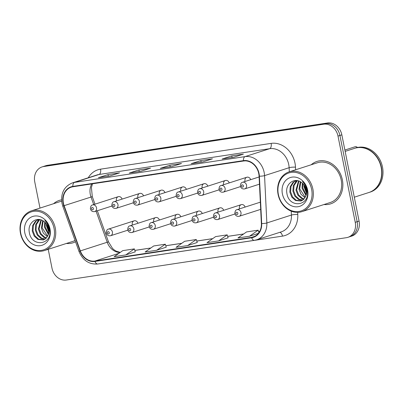 <?xml version="1.0" encoding="UTF-8"?>
<svg xmlns="http://www.w3.org/2000/svg" width="403" height="403" viewBox="0 0 403 403"><rect width="100%" height="100%" fill="white"/><g stroke="black" fill="none" stroke-linecap="round" stroke-linejoin="round"><path stroke-width="0.6" d="M159.392 220.033A3.481 2.922 -107.9 0 0 155.538 217.605A3.481 2.922 -107.9 0 0 153.704 221.358M180.816 216.794A3.481 2.922 -107.9 0 0 176.967 214.366A3.481 2.922 -107.9 0 0 175.134 218.119M202.246 213.555A3.481 2.922 -107.9 0 0 198.392 211.127A3.481 2.922 -107.9 0 0 196.563 214.88M223.675 210.316A3.481 2.922 -107.9 0 0 219.821 207.888A3.481 2.922 -107.9 0 0 217.988 211.64M245.105 207.077A3.481 2.922 -107.9 0 0 241.251 204.648A3.481 2.922 -107.9 0 0 239.417 208.401M137.962 223.272A3.481 2.922 -107.9 0 0 134.108 220.844A3.481 2.922 -107.9 0 0 132.275 224.597M143.523 195.868A3.481 2.922 -107.9 0 0 139.67 193.445A3.481 2.922 -107.9 0 0 137.841 197.198M164.953 192.629A3.481 2.922 -107.9 0 0 161.099 190.206A3.481 2.922 -107.9 0 0 159.266 193.959M186.382 189.39A3.481 2.922 -107.9 0 0 182.529 186.967A3.481 2.922 -107.9 0 0 180.695 190.72M207.807 186.156A3.481 2.922 -107.9 0 0 203.958 183.728A3.481 2.922 -107.9 0 0 202.125 187.481M229.236 182.917A3.481 2.922 -107.9 0 0 225.383 180.489A3.481 2.922 -107.9 0 0 223.554 184.242M250.666 179.678A3.481 2.922 -107.9 0 0 246.812 177.249A3.481 2.922 -107.9 0 0 244.979 181.002M122.094 199.107A3.481 2.922 -107.9 0 0 118.245 196.684A3.481 2.922 -107.9 0 0 116.412 200.437M66.404 243.462A22.276 18.704 -107.9 0 0 73.029 242.792A22.276 18.704 -107.9 0 0 75.517 241.745A22.276 18.704 -107.9 0 1 73.029 242.792A22.276 18.704 -107.9 0 1 66.404 243.462M324.007 204.528A22.276 18.704 -107.9 0 0 330.631 203.858A22.276 18.704 -107.9 0 0 342.364 179.844A22.276 18.704 -107.9 0 0 316.965 161.447A22.276 18.704 -107.9 0 0 311.197 164.767A22.276 18.704 -107.9 0 1 316.965 161.447L316.965 161.447A22.276 18.704 -107.9 0 1 342.364 179.844A22.276 18.704 -107.9 0 1 330.631 203.858A22.276 18.704 -107.9 0 1 324.007 204.528M63.432 203.167A14.851 12.468 72.1 0 1 71.255 187.158A14.851 12.468 72.1 0 1 72.908 186.77L243.483 160.988A14.851 12.468 72.1 0 1 259.079 176.192L261.371 223.539A14.851 12.468 72.1 0 1 253.235 236.994A14.851 12.468 72.1 0 1 251.583 237.387L94.922 261.063A14.851 12.468 72.1 0 1 80.333 250.903L64.122 205.661A14.851 12.468 72.1 0 1 63.432 203.167M63.125 203.213A15.223 12.78 -107.9 0 0 63.83 205.767L80.041 251.014A15.223 12.78 -107.9 0 0 94.992 261.426L251.653 237.75A15.223 12.78 -107.9 0 0 261.688 223.559L259.396 176.212A15.223 12.78 -107.9 0 0 243.412 160.626L72.832 186.408A15.223 12.78 -107.9 0 0 63.125 203.213M48.224 249.321L51.992 268.156A13.924 11.692 -107.9 0 0 66.314 280.02L346.353 237.689A13.924 11.692 -107.9 0 0 347.9 237.327L351.738 236.093A13.924 11.692 -107.9 0 0 359.073 221.086L341.84 134.844L339.92 135.463A13.924 11.692 -107.9 0 0 325.599 123.6L45.559 165.925A13.924 11.692 -107.9 0 0 44.013 166.293A13.924 11.692 -107.9 0 1 45.559 165.925L325.599 123.6A13.924 11.692 -107.9 0 1 339.92 135.463L357.154 221.7L339.92 135.463L338.001 136.083A13.924 11.692 -107.9 0 0 323.68 124.22L43.64 166.545A13.924 11.692 -107.9 0 0 42.093 166.907A13.924 11.692 -107.9 0 0 34.759 181.914L39.988 208.089M349.819 236.707A13.924 11.692 -107.9 0 0 357.154 221.7A13.924 11.692 -107.9 0 1 349.819 236.707M233.77 157.241L243.372 154.148L231.765 155.901L222.169 158.994L233.77 157.241M222.511 158.943A3.713 2 81.4 0 0 222.34 158.953A3.713 2 81.4 0 0 222.169 158.994M232.083 157.482L231.765 155.901M202.83 161.92L212.426 158.827L200.825 160.58L191.224 163.673L202.83 161.92M191.571 163.618A3.713 2 81.4 0 0 191.395 163.633A3.713 2 81.4 0 0 191.224 163.673M201.137 162.157L200.825 160.58M109.999 175.95L119.595 172.857L107.994 174.61L98.397 177.703L109.999 175.95M98.74 177.652A3.713 2 81.4 0 0 98.564 177.663A3.713 2 81.4 0 0 98.397 177.703M108.306 176.192L107.994 174.61M140.944 171.27L150.541 168.177L138.934 169.935L129.338 173.028L140.944 171.27M129.68 172.973A3.713 2 81.4 0 0 129.509 172.988A3.713 2 81.4 0 0 129.338 173.028M139.252 171.512L138.934 169.935M171.885 166.595L181.481 163.502L169.88 165.255L160.283 168.348L171.885 166.595M160.626 168.298A3.713 2 81.4 0 0 160.454 168.308A3.713 2 81.4 0 0 160.283 168.348M170.197 166.837L169.88 165.255M61.563 199.843A22.276 18.704 -107.9 0 0 59.362 200.382A22.276 18.704 -107.9 0 0 53.594 203.701A22.276 18.704 -107.9 0 1 59.362 200.382A22.276 18.704 -107.9 0 1 61.563 199.843M347.9 237.327A13.924 11.692 -107.9 0 0 355.234 222.32L338.001 136.083M249.553 236.218L258.157 230.173L246.55 231.927L237.951 237.971L249.553 236.218L258.429 233.357M156.722 250.248L165.326 244.203L153.719 245.961L145.12 252.001L156.722 250.248L166.222 247.17M125.781 254.928L134.38 248.883L122.779 250.636L114.175 256.681L125.781 254.928L135.277 251.85M218.607 240.893L227.211 234.853L215.61 236.606L207.006 242.646L218.607 240.893L228.108 237.815M187.667 245.573L197.263 242.48L196.266 239.528L184.665 241.281L176.061 247.326L187.667 245.573L196.266 239.528M170.121 172.076L182.428 170.217M181.723 170.323L182.443 170.333M139.176 176.756L151.488 174.892M150.782 174.998L151.498 175.008M108.236 181.431L120.542 179.572M119.837 179.678L120.552 179.683M201.062 167.401L213.373 165.537M212.668 165.648L213.383 165.653M232.007 162.721L244.319 160.898M243.614 160.968L244.329 160.978M165.326 244.203L166.227 247.185M134.38 248.883L135.282 251.865M227.211 234.853L228.113 237.83M258.157 230.173L258.917 232.697M341.84 134.844A13.924 11.692 -107.9 0 0 327.518 122.98L47.478 165.311A13.924 11.692 -107.9 0 0 45.932 165.673L42.093 166.907M54.032 228.35A19.959 16.755 -107.9 0 0 33.499 211.348A19.959 16.755 -107.9 0 0 20.77 233.377A19.959 16.755 -107.9 0 0 41.302 250.384A19.959 16.755 -107.9 0 0 54.032 228.35M55.287 228.078A20.885 17.536 -107.9 0 0 31.474 210.829A20.885 17.536 -107.9 0 0 20.477 233.342A20.885 17.536 -107.9 0 0 44.285 250.59A20.885 17.536 -107.9 0 0 55.287 228.078M61.659 201.238A20.885 17.536 -107.9 0 0 59.79 201.707L31.474 210.829M48.723 229.982L47.393 225.489M48.325 234.334L44.426 227.106L44.723 222.063M48.521 233.574L45.191 226.859L45.292 222.597M47.347 236.632L43.323 233.12L41.378 228.088L42.688 220.632M47.604 236.138L42.144 227.841L43.166 220.915M46.174 238.203L43.972 237.458L40.275 234.103L38.335 229.07L40.92 219.877M46.481 237.866L44.733 237.211L41.035 233.856L39.096 228.823L41.338 220.018M44.834 239.286L40.925 238.44L37.227 235.085L35.288 230.053L35.686 224.662L38.391 220.34L39.408 219.534M45.181 239.055L41.685 238.193L37.988 234.838L36.048 229.806L36.446 224.416L39.751 219.59M47.836 235.624C48.778 233.513 49.015 231.226 48.546 228.768C47.876 225.68 46.355 223.252 43.977 221.474C37.051 215.761 27.57 222.839 29.228 231.811C31.071 247.905 52.728 245.115 49.69 229.67L49.554 228.899C48.849 225.539 47.302 222.728 44.919 220.466C47.176 222.909 48.546 225.695 49.04 228.833C49.413 231.463 49.01 233.725 47.836 235.624L46.113 238.264L43.368 239.966L37.877 239.422L34.179 236.067L32.24 231.03L32.638 225.645L35.343 221.323L38.577 219.464M43.746 239.83L38.638 239.175L34.945 235.82L33.001 230.788L33.399 225.398L36.104 221.076L38.643 219.464M24.79 232.773A15.133 12.705 -107.9 0 0 40.36 245.664A15.133 12.705 -107.9 0 0 50.012 228.959A15.133 12.705 -107.9 0 0 34.441 216.063A15.133 12.705 -107.9 0 0 24.79 232.773M44.285 250.59L72.6 241.468A20.885 17.536 -107.9 0 0 75.044 240.425M48.783 231.201L46.909 225.851L46.738 224.37M48.753 231.927L46.531 225.972L46.325 223.786M311.635 189.415A19.959 16.755 -107.9 0 0 291.102 172.413A19.959 16.755 -107.9 0 0 278.372 194.442A19.959 16.755 -107.9 0 0 298.905 211.449A19.959 16.755 -107.9 0 0 311.635 189.415M312.889 189.143A20.885 17.536 -107.9 0 0 289.077 171.895A20.885 17.536 -107.9 0 0 278.08 194.407A20.885 17.536 -107.9 0 0 301.887 211.656A20.885 17.536 -107.9 0 0 312.889 189.143M301.887 211.656L330.203 202.528A20.885 17.536 -107.9 0 0 341.205 180.02A20.885 17.536 -107.9 0 0 317.393 162.772L289.077 171.895M354.302 197.203L368.947 192.483A23.208 19.485 -107.9 0 0 381.167 167.472A23.208 19.485 -107.9 0 0 354.711 148.309L345.149 151.392M369.067 192.443A23.208 19.485 -107.9 0 0 369.188 192.407A23.208 19.485 -107.9 0 0 381.409 167.396A23.208 19.485 -107.9 0 0 354.952 148.228A23.208 19.485 -107.9 0 0 354.831 148.269M369.188 192.407L370.266 192.06A23.208 19.485 -107.9 0 0 382.487 167.049A23.208 19.485 -107.9 0 0 356.03 147.881L354.952 148.228M306.325 191.047L304.995 186.554M305.927 195.4L302.028 188.171L302.326 183.128M306.124 194.639L302.794 187.924L302.895 183.662M304.95 197.697L300.925 194.186L298.986 189.153L300.29 181.698M305.207 197.203L299.746 188.906L300.769 181.98M303.776 199.268L301.575 198.523L297.877 195.168L295.938 190.135L298.522 180.942M304.089 198.926L302.336 198.276L298.638 194.921L296.699 189.889L298.94 181.083M302.436 200.351L298.527 199.505L294.83 196.15L292.89 191.113L293.288 185.728L295.993 181.405L297.011 180.599M302.784 200.12L299.288 199.258L295.595 195.903L293.651 190.871L294.049 185.481L297.354 180.655M305.439 196.689C306.381 194.578 306.618 192.291 306.149 189.833C305.479 186.745 303.958 184.312 301.58 182.539C294.653 176.826 285.173 183.904 286.83 192.876C288.674 208.971 310.33 206.18 307.293 190.735L307.157 189.964C306.451 186.604 304.905 183.793 302.522 181.531C304.779 183.975 306.149 186.76 306.643 189.899C307.015 192.528 306.612 194.79 305.439 196.689L303.716 199.329L300.97 201.032L295.48 200.487L291.782 197.132L289.843 192.095L290.241 186.71L292.946 182.388L296.18 180.529M301.348 200.896L296.24 200.241L292.548 196.886L290.603 191.853L291.001 186.463L293.706 182.141L296.245 180.529M282.392 193.838A15.133 12.705 -107.9 0 0 297.963 206.729A15.133 12.705 -107.9 0 0 307.615 190.025A15.133 12.705 -107.9 0 0 292.049 177.129A15.133 12.705 -107.9 0 0 282.392 193.838M306.386 192.266L304.512 186.911L304.341 185.435M306.361 192.992L304.134 187.037L303.927 184.851M91.748 183.924A14.851 12.468 -107.9 0 0 90.307 194.503A14.851 12.468 -107.9 0 0 90.997 196.996L93.718 204.588M88.262 177.778A23.208 19.485 72.1 0 1 100.549 169.164L271.123 143.387A4.64 2.499 -98.6 0 1 269.632 148.697L99.057 174.479A18.563 15.586 -107.9 0 0 96.992 174.962L72.419 182.881A18.563 15.586 72.1 0 1 74.484 182.398A4.64 2.499 81.4 0 0 72.832 186.408M271.123 143.387A23.208 19.485 72.1 0 1 294.996 163.155A23.208 19.485 72.1 0 1 295.49 167.144L295.621 169.789M259.396 176.212A4.64 0.771 -2.8 0 0 264.554 175.622L289.127 167.703A18.563 15.586 -107.9 0 0 288.729 164.515A18.563 15.586 -107.9 0 0 269.632 148.697L245.059 156.616A18.563 15.586 72.1 0 1 264.554 175.622L266.846 222.97A18.563 15.586 72.1 0 1 256.676 239.79L281.249 231.871A18.563 15.586 -107.9 0 0 291.419 215.051L291.233 211.172M72.419 182.881C64.112 186.418 60.626 193.198 61.956 203.213L62.787 206.21L63.83 205.767M62.787 206.21L78.998 251.452C82.811 260.403 89.058 264.59 97.733 264A4.64 2.499 -98.6 0 1 94.992 261.426M251.653 237.75A4.64 2.499 81.4 0 0 254.399 240.324L256.676 239.79M261.688 223.559A4.64 0.771 -2.8 0 0 266.846 222.97L291.419 215.051A4.64 0.771 177.2 0 1 297.787 214.492A23.208 19.485 72.1 0 1 282.488 236.123L125.827 259.799A23.208 19.485 72.1 0 1 124.638 259.935M78.998 251.452L80.041 251.014M243.412 160.626A4.64 2.499 -98.6 0 1 245.059 156.616L74.484 182.398L99.057 174.479A4.64 2.499 -98.6 0 0 100.549 169.164M297.681 212.366L297.787 214.492M323.68 124.22L327.518 122.98M43.64 166.545L47.478 165.311M355.234 222.32L359.073 221.086M289.324 171.814L289.127 167.703A4.64 0.771 177.2 0 1 295.49 167.144M279.863 232.314A4.64 2.499 -98.6 0 1 282.488 236.123M251.583 237.387L254.802 236.344M64.122 205.661L92.292 196.639L94.992 204.175M80.333 250.903L107.208 242.243A14.851 12.468 -107.9 0 0 120.089 252.525M96.065 211.147L107.208 242.243L108.498 241.881L112.533 248.434L114.089 249.835L116.034 251.099L120.29 252.384M94.922 261.063L118.966 253.316M134.849 250.429L150.782 248.021M165.794 245.754L181.728 243.347M196.735 241.075L212.673 238.667M227.68 236.4L243.614 233.992M258.62 231.725L259.618 231.574M96.539 207.832A3.481 2.922 72.1 0 1 94.705 211.585C92.504 211.892 91.068 210.991 90.393 208.87C90.544 206.386 91.269 205.082 92.569 204.956A3.481 2.922 72.1 0 1 96.539 207.832M91.471 208.804A1.159 0.972 -107.9 0 0 93.405 208.512A1.159 0.972 -107.9 0 0 91.471 208.804M134.108 220.844L108.437 229.116A3.481 2.922 72.1 0 1 112.402 231.992A3.481 2.922 72.1 0 1 110.568 235.745L127.791 230.194M109.268 232.672A1.159 0.972 -107.9 0 0 107.334 232.964A1.159 0.972 -107.9 0 0 109.268 232.672M117.968 204.593A3.481 2.922 72.1 0 1 116.135 208.346C113.933 208.653 112.497 207.752 111.822 205.631C111.974 203.147 112.699 201.843 113.999 201.717A3.481 2.922 72.1 0 1 117.968 204.593M112.9 205.565A1.159 0.972 -107.9 0 0 114.835 205.273A1.159 0.972 -107.9 0 0 112.9 205.565M139.393 201.354A3.481 2.922 72.1 0 1 137.559 205.107C135.363 205.414 133.922 204.512 133.252 202.392C133.398 199.908 134.123 198.603 135.428 198.478A3.481 2.922 72.1 0 1 139.393 201.354M134.325 202.326A1.159 0.972 -107.9 0 0 136.259 202.034A1.159 0.972 -107.9 0 0 134.325 202.326M160.822 198.115A3.481 2.922 72.1 0 1 158.989 201.868C156.787 202.175 155.351 201.273 154.681 199.153C154.828 196.669 155.553 195.364 156.853 195.238A3.481 2.922 72.1 0 1 160.822 198.115M155.754 199.087A1.159 0.972 -107.9 0 0 157.689 198.795A1.159 0.972 -107.9 0 0 155.754 199.087M182.252 194.876A3.481 2.922 72.1 0 1 180.418 198.629C178.217 198.936 176.781 198.034 176.106 195.913C176.257 193.43 176.982 192.125 178.282 191.999A3.481 2.922 72.1 0 1 182.252 194.876M177.184 195.848A1.159 0.972 -107.9 0 0 179.118 195.556A1.159 0.972 -107.9 0 0 177.184 195.848M155.538 217.605L129.862 225.881A3.481 2.922 72.1 0 1 133.831 228.753A3.481 2.922 72.1 0 1 131.998 232.506L149.221 226.954M130.698 229.433A1.159 0.972 -107.9 0 0 128.764 229.725A1.159 0.972 -107.9 0 0 130.698 229.433M176.967 214.366L151.291 222.642A3.481 2.922 72.1 0 1 155.261 225.514A3.481 2.922 72.1 0 1 153.427 229.267L170.65 223.715M152.127 226.194A1.159 0.972 -107.9 0 0 150.193 226.486A1.159 0.972 -107.9 0 0 152.127 226.194M198.392 211.127L172.721 219.403A3.481 2.922 72.1 0 1 176.69 222.275A3.481 2.922 72.1 0 1 174.857 226.028L192.075 220.476M173.557 222.955A1.159 0.972 -107.9 0 0 171.623 223.247A1.159 0.972 -107.9 0 0 173.557 222.955M203.681 191.637A3.481 2.922 72.1 0 1 201.848 195.39C199.646 195.702 198.211 194.795 197.535 192.679C197.687 190.191 198.412 188.886 199.712 188.765A3.481 2.922 72.1 0 1 203.681 191.637M198.614 192.609A1.159 0.972 -107.9 0 0 200.548 192.317A1.159 0.972 -107.9 0 0 198.614 192.609M225.106 188.397A3.481 2.922 72.1 0 1 223.272 192.15C221.076 192.463 219.635 191.556 218.965 189.44C219.111 186.952 219.837 185.647 221.141 185.526A3.481 2.922 72.1 0 1 225.106 188.397M220.038 189.37A1.159 0.972 -107.9 0 0 221.972 189.078A1.159 0.972 -107.9 0 0 220.038 189.37M246.535 185.158A3.481 2.922 72.1 0 1 244.702 188.911C242.5 189.224 241.065 188.317 240.395 186.201C240.541 183.713 241.266 182.408 242.566 182.287A3.481 2.922 72.1 0 1 246.535 185.158M241.468 186.131A1.159 0.972 -107.9 0 0 243.402 185.838A1.159 0.972 -107.9 0 0 241.468 186.131M357.305 147.528A2.786 2.337 -107.9 0 0 354.932 146.808L344.877 150.047M219.821 207.888L194.15 216.164A3.481 2.922 72.1 0 1 198.115 219.036A3.481 2.922 72.1 0 1 196.281 222.788L213.504 217.242M194.981 219.716A1.159 0.972 -107.9 0 0 193.047 220.008A1.159 0.972 -107.9 0 0 194.981 219.716M241.251 204.648L215.575 212.925A3.481 2.922 72.1 0 1 219.544 215.801A3.481 2.922 72.1 0 1 217.711 219.549L234.934 214.003M216.411 216.476A1.159 0.972 -107.9 0 0 214.477 216.769A1.159 0.972 -107.9 0 0 216.411 216.476M260.338 202.165L237.004 209.686A3.481 2.922 72.1 0 1 240.974 212.562A3.481 2.922 72.1 0 1 239.14 216.31L260.686 209.369M237.841 213.237A1.159 0.972 -107.9 0 0 235.906 213.53A1.159 0.972 -107.9 0 0 237.841 213.237M97.733 264L254.399 240.324M134.839 250.399L150.843 247.981M165.784 245.724L181.788 243.301M196.724 241.044L212.729 238.626M227.67 236.37L243.674 233.952M258.615 231.69L259.638 231.539M97.34 210.734L108.498 241.881M92.292 196.639L91.41 187.455L92.529 183.803M171.97 166.57L160.454 168.308M141.025 171.245L129.509 172.988M110.084 175.92L98.564 177.663M202.911 161.89L191.395 163.633M233.856 157.215L222.34 158.953M111.928 206.034L94.705 211.585M118.245 196.684L92.569 204.956M108.437 229.116C107.133 229.242 106.407 230.546 106.261 233.03C106.936 235.156 108.377 236.057 110.568 235.745M133.353 202.795L116.135 208.346M139.67 193.445L113.999 201.717M154.782 199.556L137.559 205.107M161.099 190.206L135.428 198.478M176.212 196.316L158.989 201.868M182.529 186.967L156.853 195.238M197.641 193.077L180.418 198.629M203.958 183.728L178.282 191.999M129.862 225.881C128.562 226.002 127.837 227.307 127.691 229.796C128.366 231.916 129.801 232.818 131.998 232.506M151.291 222.642C149.992 222.763 149.266 224.068 149.115 226.557C149.795 228.677 151.231 229.579 153.427 229.267M172.721 219.403C171.421 219.524 170.696 220.829 170.545 223.317C171.225 225.438 172.66 226.34 174.857 226.028M219.066 189.838L201.848 195.39M225.383 180.489L199.712 188.765M240.495 186.599L223.272 192.15M246.812 177.249L221.141 185.526M259.461 184.156L244.702 188.911M259.114 176.952L242.566 182.287M354.932 146.808L356.302 146.737L357.637 147.453M194.15 216.164C192.846 216.285 192.12 217.59 191.974 220.078C192.649 222.199 194.09 223.101 196.281 222.788M215.575 212.925C214.275 213.046 213.55 214.351 213.404 216.839C214.079 218.96 215.514 219.867 217.711 219.549M237.004 209.686C235.705 209.807 234.979 211.112 234.828 213.6C235.508 215.721 236.944 216.628 239.14 216.31"/></g></svg>
